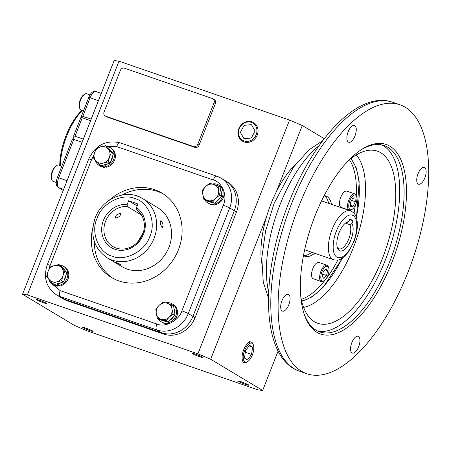 <?xml version="1.0" encoding="UTF-8"?>
<svg xmlns="http://www.w3.org/2000/svg" width="451" height="451" viewBox="0 0 451 451"><rect width="100%" height="100%" fill="white"/><g stroke="black" fill="none" stroke-linecap="round" stroke-linejoin="round"><path stroke-width="0.68" d="M352.22 209.298L351.414 209.816A8.625 3.794 -70.9 0 1 349.3 210.251A8.625 3.794 -70.9 0 1 348.978 210.104A8.625 3.794 -70.9 0 1 348.662 200.486A8.625 3.794 -70.9 0 1 354.931 193.947A8.625 3.794 -70.9 0 1 355.247 194.099A8.625 3.794 -70.9 0 1 356.324 195.599L356.64 196.506A7.763 3.416 -70.9 0 1 356.076 203.469A7.763 3.416 -70.9 0 1 352.22 209.298A7.763 3.416 -70.9 0 1 350.021 209.557A7.763 3.416 -70.9 0 1 349.869 200.565A7.763 3.416 -70.9 0 1 355.67 195.153A7.763 3.416 -70.9 0 1 356.64 196.506M354.931 193.947L346.875 191.168A8.625 3.794 109.1 0 0 340.606 197.701A8.625 3.794 109.1 0 0 340.922 207.319A8.625 3.794 109.1 0 0 341.244 207.471L349.3 210.251M352.479 198.496L354.965 197.876L355.332 201.732L353.212 206.208L350.726 206.829L350.359 202.973L352.479 198.496M355.332 201.732L351.566 200.436M350.585 205.301L353.212 206.208M324.275 280.595L323.474 281.114A8.625 3.794 -70.9 0 1 321.354 281.548A8.625 3.794 -70.9 0 1 320.864 271.412A8.625 3.794 -70.9 0 1 326.986 265.244A8.625 3.794 -70.9 0 1 328.384 266.896L328.694 267.804A7.763 3.416 -70.9 0 1 327.883 275.443A7.763 3.416 -70.9 0 1 324.275 280.595A7.763 3.416 -70.9 0 1 321.022 279.197A7.763 3.416 -70.9 0 1 321.924 271.863A7.763 3.416 -70.9 0 1 328.694 267.804M326.986 265.244L318.936 262.465A8.625 3.794 109.1 0 0 312.808 268.627A8.625 3.794 109.1 0 0 313.304 278.769L321.354 281.548M325.019 269.833L327.561 270.707L325.915 268.841L323.26 271.778L322.245 276.593L323.891 278.464L326.552 275.522L322.747 274.208M327.561 270.707L326.552 275.522M356.459 217.884L359.188 181.787L356.307 167.913L351.12 158.47M351.972 223.504A15.419 6.788 -70.9 0 1 350.912 239.909A15.419 6.788 -70.9 0 1 337.461 247.971A15.419 6.788 -70.9 0 1 339.073 232.795A15.419 6.788 -70.9 0 1 346.238 222.557A15.419 6.788 -70.9 0 1 348.82 221.616L349.886 218.887L353.043 220.781L351.972 223.504L349.852 224.671A13.693 6.026 109.1 0 1 348.786 239.002A13.693 6.026 109.1 0 1 339.056 248.789A13.693 6.026 109.1 0 1 337.179 246.985M345.449 223.149L349.852 224.671M408.037 272.066A142.307 62.61 109.1 0 0 399.874 104.75A142.307 62.61 109.1 0 0 298.787 206.451A142.307 62.61 109.1 0 0 306.945 373.772A142.307 62.61 109.1 0 0 408.037 272.066M424.842 177.852A8.885 3.907 -70.9 0 1 418.534 184.2A8.885 3.907 -70.9 0 1 418.026 173.753A8.885 3.907 -70.9 0 1 424.335 167.406A8.885 3.907 -70.9 0 1 424.842 177.852M358.663 346.729A8.885 3.907 -70.9 0 1 352.349 353.077A8.885 3.907 -70.9 0 1 351.842 342.63A8.885 3.907 -70.9 0 1 358.15 336.283A8.885 3.907 -70.9 0 1 358.663 346.729M288.798 304.769A8.885 3.907 -70.9 0 1 282.484 311.117A8.885 3.907 -70.9 0 1 281.976 300.67A8.885 3.907 -70.9 0 1 288.285 294.323A8.885 3.907 -70.9 0 1 288.798 304.769M354.976 135.886A8.885 3.907 -70.9 0 1 348.668 142.234A8.885 3.907 -70.9 0 1 348.161 131.793A8.885 3.907 -70.9 0 1 354.469 125.44A8.885 3.907 -70.9 0 1 354.976 135.886M304.115 313.935A98.583 43.375 109.1 0 0 316.1 330.222A98.583 43.375 109.1 0 0 319.759 331.93A98.583 43.375 109.1 0 0 389.788 261.484A98.583 43.375 109.1 0 0 387.792 147.285A98.583 43.375 109.1 0 0 384.134 145.577A98.583 43.375 109.1 0 0 360.715 150.082M389.884 146.192A100.308 44.13 -70.9 0 1 391.913 262.386A100.308 44.13 -70.9 0 1 316.935 332.325A100.308 44.13 -70.9 0 1 304.419 314.849A100.308 44.13 -70.9 0 1 311.697 224.852A100.308 44.13 -70.9 0 1 361.522 149.552A100.308 44.13 -70.9 0 1 389.884 146.192M317.605 331.04A98.583 43.375 109.1 0 0 385.391 259.962A98.583 43.375 109.1 0 0 381.89 144.951M348.003 161.041A91.091 40.077 -70.9 0 1 372.227 150.172A91.091 40.077 -70.9 0 1 382.516 258.237A91.091 40.077 -70.9 0 1 313.225 320.965A91.091 40.077 -70.9 0 1 300.873 297.463M301.251 299.323A77.623 34.152 109.1 0 0 337.855 260.075M301.634 300.98A77.623 34.152 109.1 0 0 342.241 258.214M303.523 255.582A31.914 14.043 109.1 0 0 311.731 252.239M314.663 253.248A31.914 14.043 -70.9 0 1 304.921 256.269A31.914 14.043 -70.9 0 1 303.484 255.554M295.991 163.798A68.997 30.358 109.1 0 0 294.627 165.139A68.997 30.358 109.1 0 0 276.254 191.968A68.997 30.358 109.1 0 0 270.921 204.004A68.997 30.358 109.1 0 0 266.58 216.643A68.997 30.358 109.1 0 0 260.932 251.111A68.997 30.358 109.1 0 0 261.033 256.675A68.997 30.358 109.1 0 0 261.659 263.192M90.02 330.656A5.632 0.468 21.4 0 1 82.612 327.308A5.632 0.468 21.4 0 1 85.696 328.063A5.632 0.468 21.4 0 1 93.098 331.417A5.632 0.468 21.4 0 1 90.02 330.656M43.77 302.88A5.632 0.468 21.4 0 1 36.368 299.526A5.632 0.468 21.4 0 1 39.446 300.287A5.632 0.468 21.4 0 1 46.848 303.636A5.632 0.468 21.4 0 1 43.77 302.88M199.522 356.685A5.632 0.468 21.4 0 1 192.12 353.336A5.632 0.468 21.4 0 1 195.198 354.091A5.632 0.468 21.4 0 1 202.606 357.446A5.632 0.468 21.4 0 1 199.522 356.685M245.772 384.466A5.632 0.468 21.4 0 1 238.37 381.112A5.632 0.468 21.4 0 1 241.448 381.867A5.632 0.468 21.4 0 1 248.851 385.222A5.632 0.468 21.4 0 1 245.772 384.466M278.137 351.008L262.668 390.481L210.69 359.261L266.58 216.643M210.69 359.261L197.933 353.843L27.364 294.92L22.55 294.272L74.528 325.487L87.285 330.91L257.854 389.833L262.668 390.481M27.364 294.92L118.968 61.167L114.154 60.519L22.55 294.272M197.933 353.843L289.536 120.09L118.968 61.167M217.134 176.352A25.876 23.136 121 0 1 221.046 178.179L225.68 180.964A25.876 23.136 121 0 1 234.323 210.73L192.921 316.365L234.323 210.73A25.876 23.136 121 0 0 225.68 180.964L227.834 182.255A25.876 23.136 121 0 1 236.471 212.026L195.074 317.656A25.876 23.136 121 0 1 163.707 334.078L67.075 300.693A25.876 23.136 121 0 1 63.157 298.866L56.369 294.791A25.876 23.136 121 0 0 60.287 296.617L64.921 299.402A25.876 23.136 121 0 1 61.009 297.575A25.876 23.136 121 0 0 64.921 299.402L161.554 332.782L64.921 299.402L67.075 300.693M212.917 98.797L214.242 99.598A3.45 3.084 121 0 1 215.392 103.567L199.083 145.177A3.45 3.084 121 0 1 194.9 147.364L107.056 117.018A3.45 3.084 121 0 1 106.532 116.775L105.207 115.98A3.45 3.084 121 0 1 104.057 112.011L120.366 70.401A3.45 3.084 121 0 1 124.544 68.208L212.393 98.555A3.45 3.084 121 0 1 212.917 98.797A3.45 3.084 121 0 1 214.067 102.766L197.758 144.382A3.45 3.084 121 0 1 193.58 146.569L105.731 116.223A3.45 3.084 121 0 1 105.207 115.98M276.254 191.968L302.294 125.513L289.536 120.09M302.294 125.513L324.263 138.705M195.074 317.656L192.921 316.365A25.876 23.136 121 0 1 161.554 332.782L163.707 334.078M324.19 195.621A31.914 14.043 -70.9 0 1 325.763 195.948A31.914 14.043 -70.9 0 1 331.558 204.337M354.018 213.284A77.623 34.152 109.1 0 0 355.287 205.368M356.228 195.339A77.623 34.152 109.1 0 0 349.446 159.812M328.632 203.322A31.914 14.043 109.1 0 0 324.235 195.627M301.742 301.409L312.036 296.933L322.995 287.496L342.613 257.961M356.324 217.45A77.623 34.152 109.1 0 0 350.771 158.741M345.404 223.166A13.693 6.026 109.1 0 1 346.701 222.777L348.82 221.616M353.043 220.781L349.61 219.598M108.161 161.926L103.33 163.014A8.625 7.712 -59 0 0 109.334 157.444A8.625 7.712 -59 0 0 109.475 157.066L108.161 161.926L110.179 163.138L113.398 153.774L111.374 152.556L109.475 157.066A8.625 7.712 -59 0 0 108.155 148.965L111.374 152.556M113.398 153.774L107.547 146.941L105.528 145.724L108.155 148.965A8.625 7.712 -59 0 0 100.697 146.817L105.528 145.724M96.458 148.261L100.697 146.817A8.625 7.712 -59 0 0 94.552 152.765L96.458 148.261M93.239 157.63L94.552 152.765A8.625 7.712 -59 0 0 95.866 160.866L93.239 157.63M99.09 164.463L95.866 160.866A8.625 7.712 -59 0 0 103.33 163.014L99.09 164.463L101.109 165.675L110.179 163.138M105.19 164.784L105.308 166.605A10.52 9.409 -59 0 0 114.047 158.171A10.52 9.409 -59 0 0 110.078 147.488A10.52 9.409 -59 0 0 108.488 146.744A10.52 9.409 -59 0 0 106.498 146.31M95.296 160.19A10.52 9.409 -59 0 0 99.243 165.528A10.52 9.409 -59 0 0 100.832 166.267A10.52 9.409 -59 0 0 103.786 166.746L104.779 167.344L104.993 164.818M99.243 165.528L100.235 166.12A10.52 9.409 -59 0 0 101.83 166.864A10.52 9.409 -59 0 0 104.779 167.344M103.786 166.746L103.944 164.897M105.308 166.605L106.301 167.203A10.52 9.409 -59 0 0 115.039 158.769A10.52 9.409 -59 0 0 111.07 148.08L110.078 147.488M109.864 149.642A8.625 7.712 121 0 1 111.572 151.637M112.615 156.046A8.625 7.712 121 0 1 110.901 161.052M107.975 163.758A8.625 7.712 121 0 1 103.888 164.897M157.467 207.511A34.502 30.848 121 0 1 168.984 247.199A34.502 30.848 121 0 1 121.939 266.659L107.039 257.713A34.502 30.848 121 0 0 112.26 260.142A34.502 30.848 121 0 0 154.084 238.252A34.502 30.848 121 0 0 142.567 198.558L157.467 207.511M92.861 227.575A49.159 43.956 -59 0 0 111.408 277.438A49.159 43.956 -59 0 0 118.844 280.905A49.159 43.956 -59 0 0 176.6 253.896A49.159 43.956 -59 0 0 162.033 193.152A49.159 43.956 -59 0 0 154.597 189.679A49.159 43.956 -59 0 0 109.3 200.199M122.26 194.945A49.159 43.956 121 0 1 157.579 191.472A49.159 43.956 121 0 1 163.504 194.077M106.368 146.231L116.629 146.581L213.261 179.966A5.175 2.278 -70.9 0 1 216.942 176.268L221.046 178.179A25.876 23.136 121 0 1 229.683 207.95L188.287 313.58L192.921 316.365A25.876 23.136 121 0 1 161.554 332.782L156.92 330.002L60.287 296.617A5.175 2.278 109.1 0 1 60.18 290.624L51.205 283.251M112.919 278.301A49.159 43.956 121 0 1 94.31 241.482M203.92 199.517L202.865 194.663A8.625 7.712 -59 0 0 207.584 200.47A8.625 7.712 -59 0 0 207.934 200.582L203.92 199.517L205.944 200.734L214.558 203.215L212.534 201.997L207.934 200.582A8.625 7.712 -59 0 0 215.787 198.384L212.534 201.997M214.558 203.215L221.65 196.343L219.626 195.125L215.787 198.384A8.625 7.712 -59 0 0 218.572 190.271L219.626 195.125M221.65 196.343L220.127 186.99L218.109 185.773L218.572 190.271A8.625 7.712 -59 0 0 213.503 184.358L218.109 185.773M209.495 183.292L213.503 184.358A8.625 7.712 -59 0 0 205.65 186.551L209.495 183.292M202.398 190.164L205.65 186.551A8.625 7.712 -59 0 0 202.865 194.663L202.398 190.164M205.058 200.199A10.52 9.409 -59 0 0 207.95 203.08A10.52 9.409 -59 0 0 222.298 197.143A10.52 9.409 -59 0 0 218.786 185.04A10.52 9.409 -59 0 0 212.353 184.031M207.95 203.08L208.943 203.677A10.52 9.409 -59 0 0 223.29 197.741A10.52 9.409 -59 0 0 219.778 185.637L218.786 185.04M220.071 197.871A8.625 7.712 121 0 1 216.311 201.512M211.745 202.403A8.625 7.712 121 0 1 209.478 201.749M220.584 189.775A8.625 7.712 121 0 1 221.289 194.11M61.59 280.759L56.758 281.852A8.625 7.712 -59 0 0 62.762 276.277A8.625 7.712 -59 0 0 62.903 275.899L61.59 280.759L63.608 281.976L66.827 272.607L64.809 271.395L62.903 275.899A8.625 7.712 -59 0 0 61.584 267.798L64.809 271.395M66.827 272.607L60.975 265.774L58.957 264.562L61.584 267.798A8.625 7.712 -59 0 0 54.126 265.65L58.957 264.562M49.886 267.093L54.126 265.65A8.625 7.712 -59 0 0 47.981 271.603L49.886 267.093M46.667 276.463L47.981 271.603A8.625 7.712 -59 0 0 49.294 279.705L46.667 276.463M52.519 283.296L49.294 279.705A8.625 7.712 -59 0 0 56.758 281.852L52.519 283.296L54.537 284.508L63.608 281.976M63.292 268.48A8.625 7.712 121 0 1 65 270.47M66.043 274.885A8.625 7.712 121 0 1 64.33 279.885M61.404 282.591A8.625 7.712 121 0 1 57.316 283.735M58.624 283.617L58.737 285.438A10.52 9.409 -59 0 0 67.475 277.01A10.52 9.409 -59 0 0 63.506 266.321A10.52 9.409 -59 0 0 61.917 265.577A10.52 9.409 -59 0 0 59.927 265.149M48.725 279.028A10.52 9.409 -59 0 0 52.671 284.361A10.52 9.409 -59 0 0 54.261 285.105A10.52 9.409 -59 0 0 57.215 285.579L58.207 286.176L58.421 283.651M52.671 284.361L53.663 284.959A10.52 9.409 -59 0 0 55.259 285.703A10.52 9.409 -59 0 0 58.207 286.176M57.215 285.579L57.373 283.735M58.737 285.438L59.729 286.035A10.52 9.409 -59 0 0 68.467 277.607A10.52 9.409 -59 0 0 64.499 266.919L63.506 266.321M157.348 318.355L156.294 313.501A8.625 7.712 -59 0 0 161.013 319.308A8.625 7.712 -59 0 0 161.362 319.415L157.348 318.355L159.372 319.567L167.986 322.048L165.962 320.836L161.362 319.415A8.625 7.712 -59 0 0 169.215 317.222L165.962 320.836M167.986 322.048L175.078 315.176L173.06 313.964L169.215 317.222A8.625 7.712 -59 0 0 172 309.11L173.06 313.964M175.078 315.176L173.556 305.823L171.538 304.611L172 309.11A8.625 7.712 -59 0 0 166.932 303.19L171.538 304.611M162.924 302.131L166.932 303.19A8.625 7.712 -59 0 0 159.079 305.389L162.924 302.131M155.826 309.003L159.079 305.389A8.625 7.712 -59 0 0 156.294 313.501L155.826 309.003M173.5 316.703A8.625 7.712 121 0 1 169.739 320.351M165.173 321.242A8.625 7.712 121 0 1 162.907 320.588M174.013 308.614A8.625 7.712 121 0 1 174.717 312.943M158.487 319.037A10.52 9.409 -59 0 0 161.379 321.913A10.52 9.409 -59 0 0 175.727 315.982A10.52 9.409 -59 0 0 172.214 303.873A10.52 9.409 -59 0 0 165.782 302.863M161.379 321.913L162.371 322.51A10.52 9.409 -59 0 0 176.719 316.574A10.52 9.409 -59 0 0 173.207 304.47L172.214 303.873M149.833 236.442C156.582 222.523 148.351 201.817 134.77 198.53C122.159 192.769 101.599 203.531 97.123 218.233C90.38 232.158 98.606 252.864 112.192 256.151C124.797 261.913 145.357 251.151 149.833 236.442M120.71 213.503C120.552 215.843 118.833 217.371 115.557 218.081C115.383 215.302 117.097 213.774 120.71 213.503L120.891 213.661M127.205 206.451L127.188 204.404A23.632 21.129 121 0 0 102.078 234.035A23.632 21.129 121 0 0 135.153 245.462A23.632 21.129 121 0 0 136.49 207.618L136.501 209.664A21.907 19.59 -59 0 1 141.586 236.674A21.907 19.59 -59 0 1 116.178 248.061A21.907 19.59 -59 0 1 112.863 246.517A21.907 19.59 -59 0 1 105.297 221.988A21.907 19.59 -59 0 1 127.205 206.451L141.496 215.031M137.448 242.334L143.277 232.626M161.954 227.417C163.6 226.21 163.347 224.006 161.187 220.798C159.896 221.926 160.15 224.136 161.954 227.417L162.366 227.501M116.217 262.521C113.37 261.563 114.261 262.099 118.895 264.128L120.851 264.466L114.368 261.924M161.187 220.798L160.81 220.708M136.49 207.618L137.916 203.976L128.614 200.768L127.188 204.404M137.16 205.898L128.614 200.768M82.302 110.489A44.846 19.731 109.1 0 0 66.793 135.858A44.846 19.731 109.1 0 0 60.321 165.596M81.93 110.365A43.121 18.976 109.1 0 0 59.746 165.399M63.225 190.48L57.046 186.37A8.163 3.591 -70.9 0 1 57.429 177.418L72.504 138.947A1.725 0.761 109.1 0 0 73.592 137.696A1.725 0.761 109.1 0 0 73.71 135.864L81 117.277A0.863 0.378 109.1 0 0 81.524 115.924L88.791 97.393A8.163 3.591 -70.9 0 1 93.52 91.542L96.204 91.632A8.625 3.794 -70.9 0 0 90.076 97.794L98.419 100.674M81.524 115.924L91.203 119.081M73.71 135.864L83.367 139.088M90.578 120.682L81 117.277M82.11 142.291L72.949 139.133M90.003 94.902L86.778 93.791A8.625 3.794 109.1 0 0 84.664 94.225A8.625 3.794 109.1 0 0 80.656 99.953A8.625 3.794 109.1 0 0 79.754 108.443A8.625 3.794 109.1 0 0 81.146 110.095L83.491 110.907M84.664 94.225L83.858 94.744A7.763 3.416 109.1 0 0 80.25 99.896A7.763 3.416 109.1 0 0 79.444 107.535L79.754 108.443M61.855 166.126L58.839 165.089A8.625 3.794 109.1 0 0 56.719 165.523A8.625 3.794 109.1 0 0 52.434 172A8.625 3.794 109.1 0 0 51.809 179.74A8.625 3.794 109.1 0 0 52.885 181.24A8.625 3.794 109.1 0 0 53.207 181.392L56.268 182.446M56.719 165.523L55.918 166.041A7.763 3.416 109.1 0 0 52.062 171.87A7.763 3.416 109.1 0 0 51.499 178.838L51.809 179.74M247.717 361.561L246.939 362.068A10.841 4.769 -70.9 0 1 244.211 362.593A10.841 4.769 -70.9 0 1 243.653 349.869A10.841 4.769 -70.9 0 1 251.292 342.1A10.841 4.769 -70.9 0 1 253.112 344.198L253.411 345.077A10.007 4.403 -70.9 0 1 252.368 354.92A10.007 4.403 -70.9 0 1 247.717 361.561A10.007 4.403 -70.9 0 1 243.523 359.763A10.007 4.403 -70.9 0 1 244.69 350.309A10.007 4.403 -70.9 0 1 253.411 345.077M244.487 358.1L247.548 359.937L251.585 354.452L252.566 347.135L249.51 345.297L245.468 350.777L244.487 358.1M245.271 352.27L251.585 354.452M252.566 347.135L249.048 345.917M238.838 128.693A10.841 9.696 121 0 1 254.11 122.892A10.841 9.696 121 0 1 257.245 135.046A10.841 9.696 121 0 1 242.965 141.445A10.841 9.696 121 0 1 238.838 128.693M239.227 128.744A10.007 8.947 121 0 1 251.359 122.396A10.007 8.947 121 0 1 256.213 134.612A10.007 8.947 121 0 1 244.081 140.96A10.007 8.947 121 0 1 239.227 128.744M251.472 124.651L244.115 125.327L240.366 132.352L243.968 138.705L251.325 138.029L255.074 131.004L251.472 124.651M353.601 241.522C351.56 247.813 343.318 260.701 336.835 257.16C330.577 253.045 333.65 237.063 336.384 231.183C338.425 224.886 346.661 212.004 353.144 215.544C359.402 219.654 356.329 235.642 353.601 241.522M304.662 249.792L333.616 259.799A25.876 11.382 -70.9 0 1 332.133 229.373A25.876 11.382 -70.9 0 1 350.512 210.882L321.557 200.881M291.464 203.92A142.307 62.61 109.1 0 0 299.622 371.241C261.191 358.849 259.336 276.751 288.634 203.226C313.935 137.983 358.827 90.2 392.556 102.219A142.307 62.61 109.1 0 0 291.464 203.92M319.15 145.594A93.915 41.323 109.1 0 0 280.003 204.703A93.915 41.323 109.1 0 0 268.638 291.803M303.608 307.379A83.125 36.576 109.1 0 0 353.466 247.419A83.125 36.576 109.1 0 0 356.273 154.924M213.261 179.966C222.292 182.108 227.817 196.01 223.307 205.239A5.175 0.428 21.4 0 1 229.683 207.95L236.471 212.026M107.056 117.018L105.731 116.223M194.9 147.364L193.58 146.569M199.083 145.177L197.758 144.382M215.392 103.567L214.067 102.766M223.307 205.239L181.911 310.869A5.175 0.428 21.4 0 1 188.287 313.58A25.876 23.136 121 0 1 156.92 330.002A5.175 2.278 109.1 0 1 156.813 324.004L60.18 290.624M91.536 159.716A5.175 0.428 -158.6 0 0 88.7 159.023L47.304 264.652A5.175 0.428 21.4 0 1 50.14 265.351L91.536 159.716L93.752 155.443M116.629 146.581A5.175 2.278 -70.9 0 1 120.304 142.882C106.092 139.658 95.556 145.036 88.7 159.023M181.911 310.869C178.974 320.644 165.167 327.866 156.813 324.004M49.103 268.762L50.14 265.351M137.346 196.129A34.502 30.848 121 0 1 142.567 198.558C126.584 188.219 102.157 198.378 95.24 217.771C89.732 234.808 93.667 248.118 107.039 257.713M88.791 97.393A3.45 0.288 21.4 0 1 90.076 97.794L82.86 116.2M75.024 136.202L82.234 117.801M57.429 177.418A3.45 0.288 21.4 0 1 58.715 177.818L73.767 139.404M58.365 187.565A3.45 3.084 -59 0 0 58.889 187.808A8.625 3.794 -70.9 0 1 58.715 177.818L67.058 180.699M63.247 190.423L58.889 187.808L63.63 189.448M333.616 259.799C341.508 260.763 340.55 258.632 343.82 257.036L348.29 252.165L353.883 241.77C357.091 233.223 358.077 225.748 356.837 219.355C356.059 215.189 353.95 212.365 350.512 210.882M268.435 297.97L263.266 282.163L261.811 257.792L265.605 230.918L274.033 203.531L293.302 167.406L308.969 149.862L322.798 140.616M399.874 104.75L392.556 102.219M306.945 373.772L299.622 371.241M120.304 142.882L216.942 176.268M47.304 264.652C43.161 277.41 46.182 287.456 56.369 294.791M101.278 93.385L96.204 91.632M249.206 341.458L251.292 342.1M242.17 361.815L244.211 362.593M255.029 123.529L254.11 122.892M243.952 141.952L242.965 141.445"/></g></svg>
